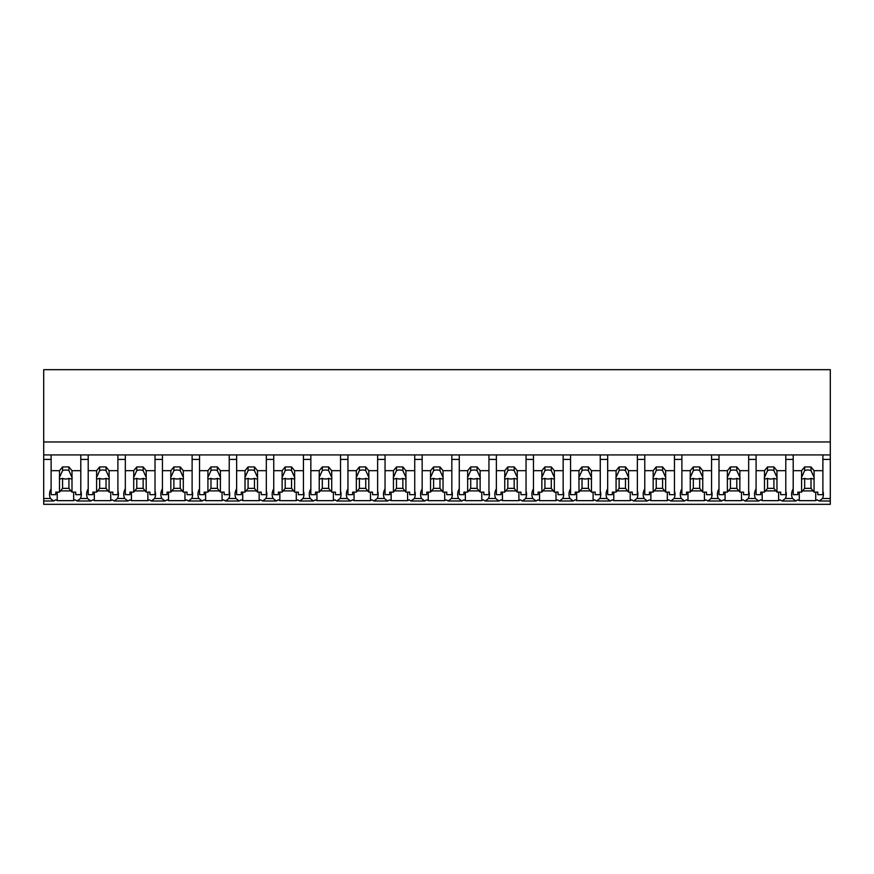 <?xml version="1.0" encoding="UTF-8"?>
<svg xmlns="http://www.w3.org/2000/svg" width="874" height="874" viewBox="0 0 874 874"><rect width="100%" height="100%" fill="white"/><g stroke="black" fill="none" stroke-linecap="round" stroke-linejoin="round"><path stroke-width="1.31" d="M830.3 454.928L830.3 504.32L43.7 504.32L43.7 459.429L51.118 459.429L51.118 454.928L830.3 454.928L830.3 441.96L43.7 441.96L43.7 459.429M830.3 441.96L830.3 369.68L43.7 369.68L43.7 441.96M830.3 498.508L822.456 498.508L819.222 500.999L817.157 499.819A19.217 13.591 -0 0 1 815.726 500.66L799.295 500.66A19.217 13.591 -0 0 1 797.864 499.819L795.788 500.999L782.121 500.999L780.045 499.819A19.217 13.591 -0 0 1 778.625 500.66L762.183 500.66A19.217 13.591 -0 0 1 760.762 499.819L758.687 500.999L745.019 500.999L742.944 499.819A19.217 13.591 -0 0 1 741.513 500.66L725.081 500.66A19.217 13.591 -0 0 1 723.65 499.819L721.585 500.999L707.907 500.999L705.842 499.819A19.217 13.591 -0 0 1 704.411 500.66L687.98 500.66A19.217 13.591 -0 0 1 686.549 499.819L684.484 500.999L670.806 500.999L668.741 499.819A19.217 13.591 -0 0 1 667.31 500.66L650.879 500.66A19.217 13.591 -0 0 1 649.448 499.819L647.372 500.999L633.705 500.999L631.64 499.819A19.217 13.591 -0 0 1 630.209 500.66L613.777 500.66A19.217 13.591 -0 0 1 612.346 499.819L610.271 500.999L596.603 500.999L594.528 499.819A19.217 13.591 -0 0 1 593.096 500.66L576.665 500.66A19.217 13.591 -0 0 1 575.234 499.819L573.169 500.999L559.502 500.999L557.426 499.819A19.217 13.591 -0 0 1 555.995 500.66L539.564 500.66A19.217 13.591 -0 0 1 538.133 499.819L536.068 500.999L522.39 500.999L520.325 499.819A19.217 13.591 -0 0 1 518.894 500.66L502.463 500.66A19.217 13.591 -0 0 1 501.031 499.819L498.967 500.999L485.288 500.999L483.224 499.819A19.217 13.591 -0 0 1 481.793 500.66L465.361 500.66A19.217 13.591 -0 0 1 463.93 499.819L461.854 500.999L448.187 500.999L446.111 499.819A19.217 13.591 -0 0 1 444.691 500.66L428.249 500.66A19.217 13.591 -0 0 1 426.829 499.819L424.753 500.999L411.086 500.999L409.01 499.819A19.217 13.591 -0 0 1 407.579 500.66L391.148 500.66A19.217 13.591 -0 0 1 389.717 499.819L387.652 500.999L373.974 500.999L371.909 499.819A19.217 13.591 -0 0 1 370.478 500.66L354.046 500.66A19.217 13.591 -0 0 1 352.615 499.819L350.55 500.999L336.872 500.999L334.808 499.819A19.217 13.591 -0 0 1 333.376 500.66L316.945 500.66A19.217 13.591 -0 0 1 315.514 499.819L313.438 500.999L299.771 500.999L297.706 499.819A19.217 13.591 -0 0 1 296.275 500.66L279.844 500.66A19.217 13.591 -0 0 1 278.413 499.819L276.337 500.999L262.67 500.999L260.594 499.819A19.217 13.591 -0 0 1 259.163 500.66L242.732 500.66A19.217 13.591 -0 0 1 241.3 499.819L239.236 500.999L225.568 500.999L223.493 499.819A19.217 13.591 -0 0 1 222.062 500.66L205.63 500.66A19.217 13.591 -0 0 1 204.199 499.819L202.134 500.999L188.456 500.999L186.391 499.819A19.217 13.591 -0 0 1 184.96 500.66L168.529 500.66A19.217 13.591 -0 0 1 167.098 499.819L165.033 500.999L151.355 500.999L149.29 499.819A19.217 13.591 -0 0 1 147.859 500.66L131.428 500.66A19.217 13.591 -0 0 1 129.997 499.819L127.921 500.999L114.254 500.999L112.178 499.819A19.217 13.591 -0 0 1 110.747 500.66L94.316 500.66A19.217 13.591 -0 0 1 92.895 499.819L90.82 500.999L77.152 500.999L75.077 499.819A19.217 13.591 -0 0 1 73.645 500.66L57.214 500.66A19.217 13.591 -0 0 1 55.783 499.819L53.718 500.999L43.7 500.999M51.118 488.872A19.217 13.591 180 0 0 49.534 494.291A19.217 13.591 180 0 0 50.484 498.508L53.718 500.999M43.7 454.928L51.118 454.928L51.118 470.671L59.508 470.671L62.567 466.924L68.926 466.924L71.996 470.671L80.801 470.671L80.801 454.928L80.801 459.429L88.219 459.429L88.219 454.928L88.219 470.671L96.61 470.671L99.669 466.924L106.038 466.924L109.097 470.671L117.903 470.671L117.903 454.928L117.903 459.429L125.332 459.429L125.332 454.928L125.332 470.671L133.722 470.671L136.781 466.924L143.139 466.924L146.198 470.671L155.015 470.671L155.015 454.928L155.015 459.429L162.433 459.429L162.433 454.928L162.433 470.671L170.823 470.671L173.882 466.924L180.241 466.924L183.3 470.671L192.116 470.671L192.116 454.928L192.116 459.429L199.534 459.429L199.534 454.928L199.534 470.671L207.925 470.671L210.984 466.924L217.342 466.924L220.401 470.671L229.217 470.671L229.217 454.928L229.217 459.429L236.636 459.429L236.636 454.928L236.636 470.671L245.026 470.671L248.085 466.924L254.454 466.924L257.513 470.671L266.319 470.671L266.319 454.928L266.319 459.429L273.748 459.429L273.748 454.928L273.748 470.671L282.127 470.671L285.197 466.924L291.555 466.924L294.614 470.671L303.431 470.671L303.431 454.928L303.431 459.429L310.849 459.429L310.849 454.928L310.849 470.671L319.239 470.671L322.298 466.924L328.657 466.924L331.716 470.671L340.532 470.671L340.532 454.928L340.532 459.429L347.95 459.429L347.95 454.928L347.95 470.671L356.341 470.671L359.4 466.924L365.758 466.924L368.817 470.671L377.634 470.671L377.634 454.928L377.634 459.429L385.052 459.429L385.052 454.928L385.052 470.671L393.442 470.671L396.501 466.924L402.859 466.924L405.929 470.671L414.735 470.671L414.735 454.928L414.735 459.429L422.164 459.429L422.164 454.928L422.164 470.671L430.543 470.671L433.602 466.924L439.972 466.924L443.031 470.671L451.836 470.671L451.836 454.928L451.836 459.429L459.265 459.429L459.265 454.928L459.265 470.671L467.656 470.671L470.715 466.924L477.073 466.924L480.132 470.671L488.948 470.671L488.948 454.928L488.948 459.429L496.366 459.429L496.366 454.928L496.366 470.671L504.757 470.671L507.816 466.924L514.174 466.924L517.233 470.671L526.05 470.671L526.05 454.928L526.05 459.429L533.468 459.429L533.468 454.928L533.468 470.671L541.858 470.671L544.917 466.924L551.276 466.924L554.334 470.671L563.151 470.671L563.151 454.928L563.151 459.429L570.569 459.429L570.569 454.928L570.569 470.671L578.959 470.671L582.018 466.924L588.388 466.924L591.447 470.671L600.252 470.671L600.252 454.928L600.252 459.429L607.681 459.429L607.681 454.928L607.681 470.671L616.072 470.671L619.131 466.924L625.489 466.924L628.548 470.671L637.365 470.671L637.365 454.928L637.365 459.429L644.783 459.429L644.783 454.928L644.783 470.671L653.173 470.671L656.232 466.924L662.59 466.924L665.649 470.671L674.466 470.671L674.466 454.928L674.466 459.429L681.884 459.429L681.884 454.928L681.884 470.671L690.274 470.671L693.333 466.924L699.692 466.924L702.751 470.671L711.567 470.671L711.567 454.928L711.567 459.429L718.985 459.429L718.985 454.928L718.985 470.671L727.376 470.671L730.435 466.924L736.804 466.924L739.863 470.671L748.668 470.671L748.668 454.928L748.668 459.429L756.097 459.429L756.097 454.928L756.097 470.671L764.477 470.671L767.547 466.924L773.905 466.924L776.964 470.671L785.781 470.671L785.781 454.928L785.781 459.429L793.199 459.429L793.199 454.928L793.199 470.671L801.589 470.671L804.648 466.924L811.006 466.924L814.065 470.671L822.882 470.671L822.882 454.928L822.882 459.429L830.3 459.429M57.214 492.117L57.214 500.66M73.645 492.117L73.645 500.66M60.492 490.915L71.013 490.915M88.219 488.872A19.217 13.591 180 0 0 86.635 494.291A19.217 13.591 180 0 0 87.586 498.508L80.386 498.508A19.217 13.591 180 0 0 80.801 497.459A19.217 13.591 180 0 0 81.337 494.291A19.217 13.591 180 0 0 80.801 491.112M80.386 498.508L77.152 500.999M822.456 498.508A19.217 13.591 180 0 0 823.406 494.291A19.217 13.591 180 0 0 822.882 491.112M793.199 488.872A19.217 13.591 180 0 0 791.604 494.291A19.217 13.591 180 0 0 792.554 498.508L795.788 500.999M799.295 492.117L799.295 500.66M815.726 492.117L815.726 500.66M802.561 490.915L813.082 490.915M792.554 498.508L785.355 498.508A19.217 13.591 180 0 0 785.781 497.459A19.217 13.591 180 0 0 786.305 494.291A19.217 13.591 180 0 0 785.781 491.112M87.586 498.508L90.82 500.999M94.316 492.117L94.316 500.66M110.747 492.117L110.747 500.66M97.593 490.915L108.114 490.915M125.332 488.872A19.217 13.591 180 0 0 123.737 494.291A19.217 13.591 180 0 0 124.687 498.508L117.487 498.508A19.217 13.591 180 0 0 117.903 497.459A19.217 13.591 180 0 0 118.438 494.291A19.217 13.591 180 0 0 117.903 491.112M117.487 498.508L114.254 500.999M124.687 498.508L127.921 500.999M131.428 492.117L131.428 500.66M147.859 492.117L147.859 500.66M134.694 490.915L145.215 490.915M162.433 488.872A19.217 13.591 180 0 0 160.838 494.291A19.217 13.591 180 0 0 161.799 498.508L154.589 498.508A19.217 13.591 180 0 0 155.015 497.459A19.217 13.591 180 0 0 155.539 494.291A19.217 13.591 180 0 0 155.015 491.112M154.589 498.508L151.355 500.999M161.799 498.508L165.033 500.999M168.529 492.117L168.529 500.66M184.96 492.117L184.96 500.66M171.796 490.915L182.327 490.915M199.534 488.872A19.217 13.591 180 0 0 197.95 494.291A19.217 13.591 180 0 0 198.901 498.508L191.69 498.508A19.217 13.591 180 0 0 192.116 497.459A19.217 13.591 180 0 0 192.641 494.291A19.217 13.591 180 0 0 192.116 491.112M191.69 498.508L188.456 500.999M198.901 498.508L202.134 500.999M205.63 492.117L205.63 500.66M222.062 492.117L222.062 500.66M208.908 490.915L219.429 490.915M236.636 488.872A19.217 13.591 180 0 0 235.051 494.291A19.217 13.591 180 0 0 236.002 498.508L228.791 498.508A19.217 13.591 180 0 0 229.217 497.459A19.217 13.591 180 0 0 229.753 494.291A19.217 13.591 180 0 0 229.217 491.112M228.791 498.508L225.568 500.999M236.002 498.508L239.236 500.999M242.732 492.117L242.732 500.66M259.163 492.117L259.163 500.66M246.009 490.915L256.53 490.915M273.748 488.872A19.217 13.591 180 0 0 272.153 494.291A19.217 13.591 180 0 0 273.103 498.508L265.904 498.508A19.217 13.591 180 0 0 266.319 497.459A19.217 13.591 180 0 0 266.854 494.291A19.217 13.591 180 0 0 266.319 491.112M265.904 498.508L262.67 500.999M273.103 498.508L276.337 500.999M279.844 492.117L279.844 500.66M296.275 492.117L296.275 500.66M283.11 490.915L293.631 490.915M310.849 488.872A19.217 13.591 180 0 0 309.254 494.291A19.217 13.591 180 0 0 310.204 498.508L303.005 498.508A19.217 13.591 180 0 0 303.431 497.459A19.217 13.591 180 0 0 303.955 494.291A19.217 13.591 180 0 0 303.431 491.112M303.005 498.508L299.771 500.999M310.204 498.508L313.438 500.999M316.945 492.117L316.945 500.66M333.376 492.117L333.376 500.66M320.212 490.915L330.733 490.915M347.95 488.872A19.217 13.591 180 0 0 346.366 494.291A19.217 13.591 180 0 0 347.317 498.508L340.106 498.508A19.217 13.591 180 0 0 340.532 497.459A19.217 13.591 180 0 0 341.057 494.291A19.217 13.591 180 0 0 340.532 491.112M340.106 498.508L336.872 500.999M347.317 498.508L350.55 500.999M354.046 492.117L354.046 500.66M370.478 492.117L370.478 500.66M357.324 490.915L367.845 490.915M385.052 488.872A19.217 13.591 180 0 0 383.468 494.291A19.217 13.591 180 0 0 384.418 498.508L377.207 498.508A19.217 13.591 180 0 0 377.634 497.459A19.217 13.591 180 0 0 378.169 494.291A19.217 13.591 180 0 0 377.634 491.112M377.207 498.508L373.974 500.999M384.418 498.508L387.652 500.999M391.148 492.117L391.148 500.66M407.579 492.117L407.579 500.66M394.425 490.915L404.946 490.915M422.164 488.872A19.217 13.591 180 0 0 420.569 494.291A19.217 13.591 180 0 0 421.519 498.508L414.32 498.508A19.217 13.591 180 0 0 414.735 497.459A19.217 13.591 180 0 0 415.27 494.291A19.217 13.591 180 0 0 414.735 491.112M414.32 498.508L411.086 500.999M421.519 498.508L424.753 500.999M428.249 492.117L428.249 500.66M444.691 492.117L444.691 500.66M431.527 490.915L442.047 490.915M459.265 488.872A19.217 13.591 180 0 0 457.67 494.291A19.217 13.591 180 0 0 458.621 498.508L451.421 498.508A19.217 13.591 180 0 0 451.836 497.459A19.217 13.591 180 0 0 452.371 494.291A19.217 13.591 180 0 0 451.836 491.112M451.421 498.508L448.187 500.999M458.621 498.508L461.854 500.999M465.361 492.117L465.361 500.66M481.793 492.117L481.793 500.66M468.628 490.915L479.149 490.915M496.366 488.872A19.217 13.591 180 0 0 494.771 494.291A19.217 13.591 180 0 0 495.733 498.508L488.522 498.508A19.217 13.591 180 0 0 488.948 497.459A19.217 13.591 180 0 0 489.473 494.291A19.217 13.591 180 0 0 488.948 491.112M488.522 498.508L485.288 500.999M495.733 498.508L498.967 500.999M502.463 492.117L502.463 500.66M518.894 492.117L518.894 500.66M505.729 490.915L516.261 490.915M533.468 488.872A19.217 13.591 180 0 0 531.884 494.291A19.217 13.591 180 0 0 532.834 498.508L525.624 498.508A19.217 13.591 180 0 0 526.05 497.459A19.217 13.591 180 0 0 526.574 494.291A19.217 13.591 180 0 0 526.05 491.112M525.624 498.508L522.39 500.999M532.834 498.508L536.068 500.999M539.564 492.117L539.564 500.66M555.995 492.117L555.995 500.66M542.841 490.915L553.362 490.915M570.569 488.872A19.217 13.591 180 0 0 568.985 494.291A19.217 13.591 180 0 0 569.935 498.508L562.725 498.508A19.217 13.591 180 0 0 563.151 497.459A19.217 13.591 180 0 0 563.686 494.291A19.217 13.591 180 0 0 563.151 491.112M562.725 498.508L559.502 500.999M569.935 498.508L573.169 500.999M576.665 492.117L576.665 500.66M593.096 492.117L593.096 500.66M579.943 490.915L590.463 490.915M607.681 488.872A19.217 13.591 180 0 0 606.086 494.291A19.217 13.591 180 0 0 607.037 498.508L599.837 498.508A19.217 13.591 180 0 0 600.252 497.459A19.217 13.591 180 0 0 600.788 494.291A19.217 13.591 180 0 0 600.252 491.112M599.837 498.508L596.603 500.999M607.037 498.508L610.271 500.999M613.777 492.117L613.777 500.66M630.209 492.117L630.209 500.66M617.044 490.915L627.565 490.915M644.783 488.872A19.217 13.591 180 0 0 643.188 494.291A19.217 13.591 180 0 0 644.149 498.508L636.938 498.508A19.217 13.591 180 0 0 637.365 497.459A19.217 13.591 180 0 0 637.889 494.291A19.217 13.591 180 0 0 637.365 491.112M636.938 498.508L633.705 500.999M644.149 498.508L647.372 500.999M650.879 492.117L650.879 500.66M667.31 492.117L667.31 500.66M654.145 490.915L664.677 490.915M681.884 488.872A19.217 13.591 180 0 0 680.3 494.291A19.217 13.591 180 0 0 681.25 498.508L674.04 498.508A19.217 13.591 180 0 0 674.466 497.459A19.217 13.591 180 0 0 674.99 494.291A19.217 13.591 180 0 0 674.466 491.112M674.04 498.508L670.806 500.999M681.25 498.508L684.484 500.999M687.98 492.117L687.98 500.66M704.411 492.117L704.411 500.66M691.258 490.915L701.778 490.915M718.985 488.872A19.217 13.591 180 0 0 717.401 494.291A19.217 13.591 180 0 0 718.352 498.508L711.141 498.508A19.217 13.591 180 0 0 711.567 497.459A19.217 13.591 180 0 0 712.102 494.291A19.217 13.591 180 0 0 711.567 491.112M711.141 498.508L707.907 500.999M718.352 498.508L721.585 500.999M725.081 492.117L725.081 500.66M741.513 492.117L741.513 500.66M728.359 490.915L738.88 490.915M756.097 488.872A19.217 13.591 180 0 0 754.502 494.291A19.217 13.591 180 0 0 755.453 498.508L748.253 498.508A19.217 13.591 180 0 0 748.668 497.459A19.217 13.591 180 0 0 749.204 494.291A19.217 13.591 180 0 0 748.668 491.112M748.253 498.508L745.019 500.999M755.453 498.508L758.687 500.999M762.183 492.117L762.183 500.66M778.625 492.117L778.625 500.66M765.46 490.915L775.981 490.915M785.355 498.508L782.121 500.999M71.996 470.671L71.996 477.379A6.358 4.501 180 0 1 72.116 478.242A6.358 4.501 180 0 1 71.996 479.116L71.996 492.117L75.71 492.117L75.71 494.662L80.801 494.662L80.801 470.671M59.508 470.671L59.508 477.379A6.358 4.501 180 0 0 59.388 478.242A6.358 4.501 180 0 0 59.508 479.116L59.508 492.117L55.783 492.117L55.783 494.662L51.118 494.662L51.118 470.671M59.508 477.379L62.567 470.605A6.358 4.501 0 0 1 68.926 470.605L68.926 466.924M62.567 466.924L62.567 470.605M71.996 477.379L68.926 470.605M71.996 479.116L68.926 478.395L68.926 488.358L71.996 492.117M59.508 492.117L62.567 488.358L68.926 488.358M59.508 479.116L62.567 478.395A6.358 4.501 180 0 0 68.926 478.395M62.567 478.395L62.567 488.358M109.097 470.671L109.097 477.379A6.358 4.501 180 0 1 109.217 478.242A6.358 4.501 180 0 1 109.097 479.116L109.097 492.117L112.822 492.117L112.822 494.662L117.903 494.662L117.903 470.671M96.61 470.671L96.61 477.379A6.358 4.501 180 0 0 96.49 478.242A6.358 4.501 180 0 0 96.61 479.116L96.61 492.117L92.884 492.117L92.884 494.662L88.219 494.662L88.219 470.671M96.61 477.379L99.669 470.605A6.358 4.501 0 0 1 106.038 470.605L106.038 466.924M99.669 466.924L99.669 470.605M109.097 477.379L106.038 470.605M109.097 479.116L106.038 478.395L106.038 488.358L109.097 492.117M96.61 492.117L99.669 488.358L106.038 488.358M96.61 479.116L99.669 478.395A6.358 4.501 180 0 0 106.038 478.395M99.669 478.395L99.669 488.358M146.198 470.671L146.198 477.379A6.358 4.501 180 0 1 146.319 478.242A6.358 4.501 180 0 1 146.198 479.116L146.198 492.117L149.924 492.117L149.924 494.662L155.015 494.662L155.015 470.671M133.722 470.671L133.722 477.379A6.358 4.501 180 0 0 133.602 478.242A6.358 4.501 180 0 0 133.722 479.116L133.722 492.117L129.997 492.117L129.997 494.662L125.332 494.662L125.332 470.671M133.722 477.379L136.781 470.605A6.358 4.501 0 0 1 143.139 470.605L143.139 466.924M136.781 466.924L136.781 470.605M146.198 477.379L143.139 470.605M146.198 479.116L143.139 478.395L143.139 488.358L146.198 492.117M133.722 492.117L136.781 488.358L143.139 488.358M133.722 479.116L136.781 478.395A6.358 4.501 180 0 0 143.139 478.395M136.781 478.395L136.781 488.358M183.3 470.671L183.3 477.379A6.358 4.501 180 0 1 183.42 478.242A6.358 4.501 180 0 1 183.3 479.116L183.3 492.117L187.025 492.117L187.025 494.662L192.116 494.662L192.116 470.671M170.823 470.671L170.823 477.379A6.358 4.501 180 0 0 170.703 478.242A6.358 4.501 180 0 0 170.823 479.116L170.823 492.117L167.098 492.117L167.098 494.662L162.433 494.662L162.433 470.671M170.823 477.379L173.882 470.605A6.358 4.501 0 0 1 180.241 470.605L180.241 466.924M173.882 466.924L173.882 470.605M183.3 477.379L180.241 470.605M183.3 479.116L180.241 478.395L180.241 488.358L183.3 492.117M170.823 492.117L173.882 488.358L180.241 488.358M170.823 479.116L173.882 478.395A6.358 4.501 180 0 0 180.241 478.395M173.882 478.395L173.882 488.358M220.401 470.671L220.401 477.379A6.358 4.501 180 0 1 220.521 478.242A6.358 4.501 180 0 1 220.401 479.116L220.401 492.117L224.126 492.117L224.126 494.662L229.217 494.662L229.217 470.671M207.925 470.671L207.925 477.379A6.358 4.501 180 0 0 207.804 478.242A6.358 4.501 180 0 0 207.925 479.116L207.925 492.117L204.199 492.117L204.199 494.662L199.534 494.662L199.534 470.671M207.925 477.379L210.984 470.605A6.358 4.501 0 0 1 217.342 470.605L217.342 466.924M210.984 466.924L210.984 470.605M220.401 477.379L217.342 470.605M220.401 479.116L217.342 478.395L217.342 488.358L220.401 492.117M207.925 492.117L210.984 488.358L217.342 488.358M207.925 479.116L210.984 478.395A6.358 4.501 180 0 0 217.342 478.395M210.984 478.395L210.984 488.358M257.513 470.671L257.513 477.379A6.358 4.501 180 0 1 257.633 478.242A6.358 4.501 180 0 1 257.513 479.116L257.513 492.117L261.239 492.117L261.239 494.662L266.319 494.662L266.319 470.671M245.026 470.671L245.026 477.379A6.358 4.501 180 0 0 244.906 478.242A6.358 4.501 180 0 0 245.026 479.116L245.026 492.117L241.3 492.117L241.3 494.662L236.636 494.662L236.636 470.671M245.026 477.379L248.085 470.605A6.358 4.501 0 0 1 254.454 470.605L254.454 466.924M248.085 466.924L248.085 470.605M257.513 477.379L254.454 470.605M257.513 479.116L254.454 478.395L254.454 488.358L257.513 492.117M245.026 492.117L248.085 488.358L254.454 488.358M245.026 479.116L248.085 478.395A6.358 4.501 180 0 0 254.454 478.395M248.085 478.395L248.085 488.358M294.614 470.671L294.614 477.379A6.358 4.501 180 0 1 294.735 478.242A6.358 4.501 180 0 1 294.614 479.116L294.614 492.117L298.34 492.117L298.34 494.662L303.431 494.662L303.431 470.671M282.127 470.671L282.127 477.379A6.358 4.501 180 0 0 282.007 478.242A6.358 4.501 180 0 0 282.127 479.116L282.127 492.117L278.413 492.117L278.413 494.662L273.748 494.662L273.748 470.671M282.127 477.379L285.197 470.605A6.358 4.501 0 0 1 291.555 470.605L291.555 466.924M285.197 466.924L285.197 470.605M294.614 477.379L291.555 470.605M294.614 479.116L291.555 478.395L291.555 488.358L294.614 492.117M282.127 492.117L285.197 488.358L291.555 488.358M282.127 479.116L285.197 478.395A6.358 4.501 180 0 0 291.555 478.395M285.197 478.395L285.197 488.358M331.716 470.671L331.716 477.379A6.358 4.501 180 0 1 331.836 478.242A6.358 4.501 180 0 1 331.716 479.116L331.716 492.117L335.441 492.117L335.441 494.662L340.532 494.662L340.532 470.671M319.239 470.671L319.239 477.379A6.358 4.501 180 0 0 319.119 478.242A6.358 4.501 180 0 0 319.239 479.116L319.239 492.117L315.514 492.117L315.514 494.662L310.849 494.662L310.849 470.671M319.239 477.379L322.298 470.605A6.358 4.501 0 0 1 328.657 470.605L328.657 466.924M322.298 466.924L322.298 470.605M331.716 477.379L328.657 470.605M331.716 479.116L328.657 478.395L328.657 488.358L331.716 492.117M319.239 492.117L322.298 488.358L328.657 488.358M319.239 479.116L322.298 478.395A6.358 4.501 180 0 0 328.657 478.395M322.298 478.395L322.298 488.358M368.817 470.671L368.817 477.379A6.358 4.501 180 0 1 368.937 478.242A6.358 4.501 180 0 1 368.817 479.116L368.817 492.117L372.543 492.117L372.543 494.662L377.634 494.662L377.634 470.671M356.341 470.671L356.341 477.379A6.358 4.501 180 0 0 356.221 478.242A6.358 4.501 180 0 0 356.341 479.116L356.341 492.117L352.615 492.117L352.615 494.662L347.95 494.662L347.95 470.671M356.341 477.379L359.4 470.605A6.358 4.501 0 0 1 365.758 470.605L365.758 466.924M359.4 466.924L359.4 470.605M368.817 477.379L365.758 470.605M368.817 479.116L365.758 478.395L365.758 488.358L368.817 492.117M356.341 492.117L359.4 488.358L365.758 488.358M356.341 479.116L359.4 478.395A6.358 4.501 180 0 0 365.758 478.395M359.4 478.395L359.4 488.358M405.929 470.671L405.929 477.379A6.358 4.501 180 0 1 406.049 478.242A6.358 4.501 180 0 1 405.929 479.116L405.929 492.117L409.644 492.117L409.644 494.662L414.735 494.662L414.735 470.671M393.442 470.671L393.442 477.379A6.358 4.501 180 0 0 393.322 478.242A6.358 4.501 180 0 0 393.442 479.116L393.442 492.117L389.717 492.117L389.717 494.662L385.052 494.662L385.052 470.671M393.442 477.379L396.501 470.605A6.358 4.501 0 0 1 402.859 470.605L402.859 466.924M396.501 466.924L396.501 470.605M405.929 477.379L402.859 470.605M405.929 479.116L402.859 478.395L402.859 488.358L405.929 492.117M393.442 492.117L396.501 488.358L402.859 488.358M393.442 479.116L396.501 478.395A6.358 4.501 180 0 0 402.859 478.395M396.501 478.395L396.501 488.358M443.031 470.671L443.031 477.379A6.358 4.501 180 0 1 443.151 478.242A6.358 4.501 180 0 1 443.031 479.116L443.031 492.117L446.756 492.117L446.756 494.662L451.836 494.662L451.836 470.671M430.543 470.671L430.543 477.379A6.358 4.501 180 0 0 430.423 478.242A6.358 4.501 180 0 0 430.543 479.116L430.543 492.117L426.818 492.117L426.818 494.662L422.164 494.662L422.164 470.671M430.543 477.379L433.602 470.605A6.358 4.501 0 0 1 439.972 470.605L439.972 466.924M433.602 466.924L433.602 470.605M443.031 477.379L439.972 470.605M443.031 479.116L439.972 478.395L439.972 488.358L443.031 492.117M430.543 492.117L433.602 488.358L439.972 488.358M430.543 479.116L433.602 478.395A6.358 4.501 180 0 0 439.972 478.395M433.602 478.395L433.602 488.358M480.132 470.671L480.132 477.379A6.358 4.501 180 0 1 480.252 478.242A6.358 4.501 180 0 1 480.132 479.116L480.132 492.117L483.857 492.117L483.857 494.662L488.948 494.662L488.948 470.671M467.656 470.671L467.656 477.379A6.358 4.501 180 0 0 467.535 478.242A6.358 4.501 180 0 0 467.656 479.116L467.656 492.117L463.93 492.117L463.93 494.662L459.265 494.662L459.265 470.671M467.656 477.379L470.715 470.605A6.358 4.501 0 0 1 477.073 470.605L477.073 466.924M470.715 466.924L470.715 470.605M480.132 477.379L477.073 470.605M480.132 479.116L477.073 478.395L477.073 488.358L480.132 492.117M467.656 492.117L470.715 488.358L477.073 488.358M467.656 479.116L470.715 478.395A6.358 4.501 180 0 0 477.073 478.395M470.715 478.395L470.715 488.358M517.233 470.671L517.233 477.379A6.358 4.501 180 0 1 517.353 478.242A6.358 4.501 180 0 1 517.233 479.116L517.233 492.117L520.959 492.117L520.959 494.662L526.05 494.662L526.05 470.671M504.757 470.671L504.757 477.379A6.358 4.501 180 0 0 504.637 478.242A6.358 4.501 180 0 0 504.757 479.116L504.757 492.117L501.031 492.117L501.031 494.662L496.366 494.662L496.366 470.671M504.757 477.379L507.816 470.605A6.358 4.501 0 0 1 514.174 470.605L514.174 466.924M507.816 466.924L507.816 470.605M517.233 477.379L514.174 470.605M517.233 479.116L514.174 478.395L514.174 488.358L517.233 492.117M504.757 492.117L507.816 488.358L514.174 488.358M504.757 479.116L507.816 478.395A6.358 4.501 180 0 0 514.174 478.395M507.816 478.395L507.816 488.358M554.334 470.671L554.334 477.379A6.358 4.501 180 0 1 554.455 478.242A6.358 4.501 180 0 1 554.334 479.116L554.334 492.117L558.06 492.117L558.06 494.662L563.151 494.662L563.151 470.671M541.858 470.671L541.858 477.379A6.358 4.501 180 0 0 541.738 478.242A6.358 4.501 180 0 0 541.858 479.116L541.858 492.117L538.133 492.117L538.133 494.662L533.468 494.662L533.468 470.671M541.858 477.379L544.917 470.605A6.358 4.501 0 0 1 551.276 470.605L551.276 466.924M544.917 466.924L544.917 470.605M554.334 477.379L551.276 470.605M554.334 479.116L551.276 478.395L551.276 488.358L554.334 492.117M541.858 492.117L544.917 488.358L551.276 488.358M541.858 479.116L544.917 478.395A6.358 4.501 180 0 0 551.276 478.395M544.917 478.395L544.917 488.358M591.447 470.671L591.447 477.379A6.358 4.501 180 0 1 591.567 478.242A6.358 4.501 180 0 1 591.447 479.116L591.447 492.117L595.172 492.117L595.172 494.662L600.252 494.662L600.252 470.671M578.959 470.671L578.959 477.379A6.358 4.501 180 0 0 578.839 478.242A6.358 4.501 180 0 0 578.959 479.116L578.959 492.117L575.234 492.117L575.234 494.662L570.569 494.662L570.569 470.671M578.959 477.379L582.018 470.605A6.358 4.501 0 0 1 588.388 470.605L588.388 466.924M582.018 466.924L582.018 470.605M591.447 477.379L588.388 470.605M591.447 479.116L588.388 478.395L588.388 488.358L591.447 492.117M578.959 492.117L582.018 488.358L588.388 488.358M578.959 479.116L582.018 478.395A6.358 4.501 180 0 0 588.388 478.395M582.018 478.395L582.018 488.358M628.548 470.671L628.548 477.379A6.358 4.501 180 0 1 628.668 478.242A6.358 4.501 180 0 1 628.548 479.116L628.548 492.117L632.273 492.117L632.273 494.662L637.365 494.662L637.365 470.671M616.072 470.671L616.072 477.379A6.358 4.501 180 0 0 615.952 478.242A6.358 4.501 180 0 0 616.072 479.116L616.072 492.117L612.346 492.117L612.346 494.662L607.681 494.662L607.681 470.671M616.072 477.379L619.131 470.605A6.358 4.501 0 0 1 625.489 470.605L625.489 466.924M619.131 466.924L619.131 470.605M628.548 477.379L625.489 470.605M628.548 479.116L625.489 478.395L625.489 488.358L628.548 492.117M616.072 492.117L619.131 488.358L625.489 488.358M616.072 479.116L619.131 478.395A6.358 4.501 180 0 0 625.489 478.395M619.131 478.395L619.131 488.358M665.649 470.671L665.649 477.379A6.358 4.501 180 0 1 665.769 478.242A6.358 4.501 180 0 1 665.649 479.116L665.649 492.117L669.375 492.117L669.375 494.662L674.466 494.662L674.466 470.671M653.173 470.671L653.173 477.379A6.358 4.501 180 0 0 653.053 478.242A6.358 4.501 180 0 0 653.173 479.116L653.173 492.117L649.448 492.117L649.448 494.662L644.783 494.662L644.783 470.671M653.173 477.379L656.232 470.605A6.358 4.501 0 0 1 662.59 470.605L662.59 466.924M656.232 466.924L656.232 470.605M665.649 477.379L662.59 470.605M665.649 479.116L662.59 478.395L662.59 488.358L665.649 492.117M653.173 492.117L656.232 488.358L662.59 488.358M653.173 479.116L656.232 478.395A6.358 4.501 180 0 0 662.59 478.395M656.232 478.395L656.232 488.358M702.751 470.671L702.751 477.379A6.358 4.501 180 0 1 702.871 478.242A6.358 4.501 180 0 1 702.751 479.116L702.751 492.117L706.476 492.117L706.476 494.662L711.567 494.662L711.567 470.671M690.274 470.671L690.274 477.379A6.358 4.501 180 0 0 690.154 478.242A6.358 4.501 180 0 0 690.274 479.116L690.274 492.117L686.549 492.117L686.549 494.662L681.884 494.662L681.884 470.671M690.274 477.379L693.333 470.605A6.358 4.501 0 0 1 699.692 470.605L699.692 466.924M693.333 466.924L693.333 470.605M702.751 477.379L699.692 470.605M702.751 479.116L699.692 478.395L699.692 488.358L702.751 492.117M690.274 492.117L693.333 488.358L699.692 488.358M690.274 479.116L693.333 478.395A6.358 4.501 180 0 0 699.692 478.395M693.333 478.395L693.333 488.358M739.863 470.671L739.863 477.379A6.358 4.501 180 0 1 739.983 478.242A6.358 4.501 180 0 1 739.863 479.116L739.863 492.117L743.588 492.117L743.588 494.662L748.668 494.662L748.668 470.671M727.376 470.671L727.376 477.379A6.358 4.501 180 0 0 727.255 478.242A6.358 4.501 180 0 0 727.376 479.116L727.376 492.117L723.65 492.117L723.65 494.662L718.985 494.662L718.985 470.671M727.376 477.379L730.435 470.605A6.358 4.501 0 0 1 736.804 470.605L736.804 466.924M730.435 466.924L730.435 470.605M739.863 477.379L736.804 470.605M739.863 479.116L736.804 478.395L736.804 488.358L739.863 492.117M727.376 492.117L730.435 488.358L736.804 488.358M727.376 479.116L730.435 478.395A6.358 4.501 180 0 0 736.804 478.395M730.435 478.395L730.435 488.358M776.964 470.671L776.964 477.379A6.358 4.501 180 0 1 777.084 478.242A6.358 4.501 180 0 1 776.964 479.116L776.964 492.117L780.69 492.117L780.69 494.662L785.781 494.662L785.781 470.671M764.477 470.671L764.477 477.379A6.358 4.501 180 0 0 764.357 478.242A6.358 4.501 180 0 0 764.477 479.116L764.477 492.117L760.762 492.117L760.762 494.662L756.097 494.662L756.097 470.671M764.477 477.379L767.547 470.605A6.358 4.501 0 0 1 773.905 470.605L773.905 466.924M767.547 466.924L767.547 470.605M776.964 477.379L773.905 470.605M776.964 479.116L773.905 478.395L773.905 488.358L776.964 492.117M764.477 492.117L767.547 488.358L773.905 488.358M764.477 479.116L767.547 478.395A6.358 4.501 180 0 0 773.905 478.395M767.547 478.395L767.547 488.358M814.065 470.671L814.065 477.379A6.358 4.501 180 0 1 814.186 478.242A6.358 4.501 180 0 1 814.065 479.116L814.065 492.117L817.791 492.117L817.791 494.662L822.882 494.662L822.882 470.671M801.589 470.671L801.589 477.379A6.358 4.501 180 0 0 801.469 478.242A6.358 4.501 180 0 0 801.589 479.116L801.589 492.117L797.864 492.117L797.864 494.662L793.199 494.662L793.199 470.671M801.589 477.379L804.648 470.605A6.358 4.501 0 0 1 811.006 470.605L811.006 466.924M804.648 466.924L804.648 470.605M814.065 477.379L811.006 470.605M814.065 479.116L811.006 478.395L811.006 488.358L814.065 492.117M801.589 492.117L804.648 488.358L811.006 488.358M801.589 479.116L804.648 478.395A6.358 4.501 180 0 0 811.006 478.395M804.648 478.395L804.648 488.358M50.484 498.508L43.7 498.508M830.3 500.999L819.222 500.999"/></g></svg>
